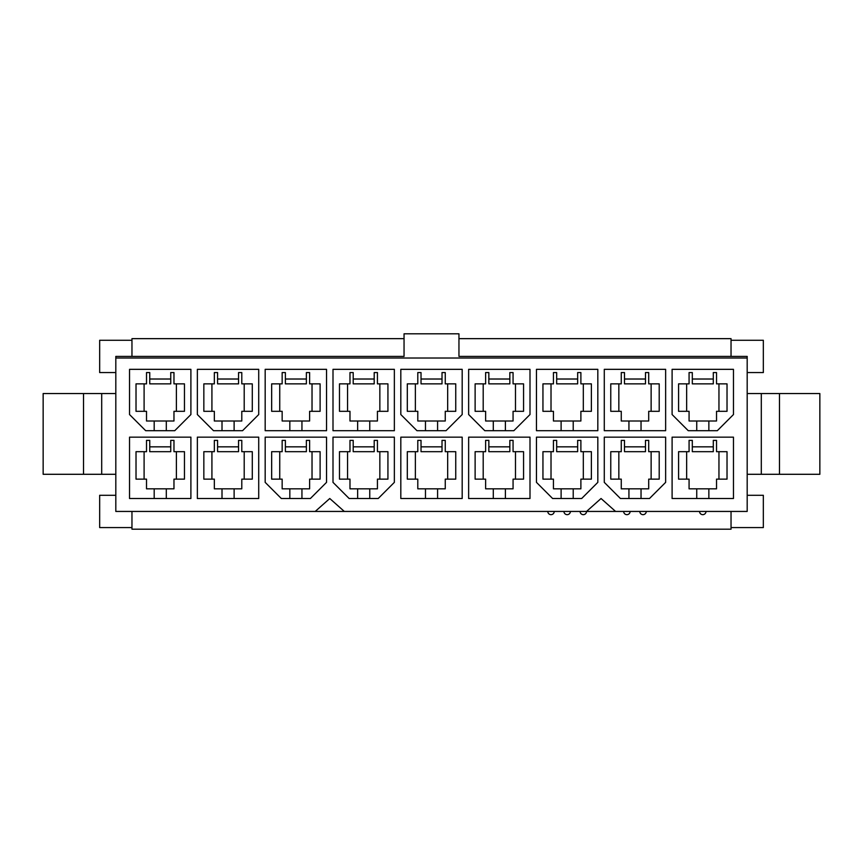 <?xml version="1.0" encoding="UTF-8"?>
<svg xmlns="http://www.w3.org/2000/svg" width="863" height="863" viewBox="0 0 863 863"><rect width="100%" height="100%" fill="white"/><g stroke="black" fill="none" stroke-linecap="round" stroke-linejoin="round"><path stroke-width="1.29" d="M747.185 358.026L747.185 511.435L115.815 511.435L115.815 358.026L747.185 358.026L747.185 356.419L458.954 356.419L458.954 333.808L404.046 333.808L404.046 356.419L115.815 356.419L115.815 358.026M733.464 498.512L672.104 498.512L672.104 437.153L733.464 437.153L733.464 498.512M665.643 437.153L665.643 482.363L649.494 498.512L620.432 498.512L604.283 482.363L604.283 437.153L665.643 437.153M597.822 437.153L597.822 482.363L581.673 498.512L552.611 498.512L536.462 482.363L536.462 437.153L597.822 437.153M530.001 498.512L468.641 498.512L468.641 437.153L530.001 437.153L530.001 498.512M462.18 498.512L400.82 498.512L400.82 437.153L462.18 437.153L462.18 498.512M394.359 437.153L394.359 482.363L378.21 498.512L349.148 498.512L332.999 482.363L332.999 437.153L394.359 437.153M326.538 437.153L326.538 482.363L310.389 498.512L281.327 498.512L265.178 482.363L265.178 437.153L326.538 437.153M258.717 498.512L197.357 498.512L197.357 437.153L258.717 437.153L258.717 498.512M190.896 498.512L129.536 498.512L129.536 437.153L190.896 437.153L190.896 498.512M190.896 369.332L190.896 414.542L174.758 430.691L145.685 430.691L129.536 414.542L129.536 369.332L190.896 369.332M258.717 369.332L258.717 414.542L242.568 430.691L213.506 430.691L197.357 414.542L197.357 369.332L258.717 369.332M326.538 430.691L265.178 430.691L265.178 369.332L326.538 369.332L326.538 430.691M394.359 430.691L332.999 430.691L332.999 369.332L394.359 369.332L394.359 430.691M462.18 369.332L462.18 414.542L446.031 430.691L416.969 430.691L400.82 414.542L400.82 369.332L462.18 369.332M530.001 369.332L530.001 414.542L513.852 430.691L484.79 430.691L468.641 414.542L468.641 369.332L530.001 369.332M597.822 430.691L536.462 430.691L536.462 369.332L597.822 369.332L597.822 430.691M665.643 430.691L604.283 430.691L604.283 369.332L665.643 369.332L665.643 430.691M733.464 369.332L733.464 414.542L717.315 430.691L688.243 430.691L672.104 414.542L672.104 369.332L733.464 369.332M315.232 511.435L329.774 498.512L344.305 511.435M580.087 511.435A3.225 3.225 0 0 0 583.312 514.661A3.225 3.225 0 0 0 586.538 511.435L601.047 498.512L615.578 511.435M747.185 495.286L763.334 495.286L763.334 527.573L731.037 527.573L731.037 511.435M131.963 511.435L131.963 527.573L99.666 527.573L99.666 495.286L115.815 495.286M131.963 356.419L404.046 356.419L404.046 338.652L131.963 338.652L131.963 356.419M731.037 340.27L731.037 356.419L458.954 356.419L458.954 338.652L731.037 338.652L731.037 340.27L763.334 340.27L763.334 372.557L747.185 372.557M696.743 430.691L696.743 421.004L716.527 421.004L716.527 411.317L727.024 411.317L727.024 383.862L716.527 383.862L716.527 372.557L713.302 372.557L713.302 379.019L692.309 379.019L692.309 372.557L689.073 372.557L689.073 383.862L678.577 383.862L678.577 411.317L689.073 411.317L689.073 421.004L696.743 421.004M708.857 421.004L708.857 430.691M708.857 488.825L716.527 488.825L716.527 479.138L727.024 479.138L727.024 451.683L716.527 451.683L716.527 440.378L713.302 440.378L713.302 446.84L692.309 446.84L692.309 440.378L689.073 440.378L689.073 451.683L678.577 451.683L678.577 479.138L689.073 479.138L689.073 488.825L708.857 488.825L708.857 498.512M696.743 498.512L696.743 488.825M641.036 421.004L648.706 421.004L648.706 411.317L659.203 411.317L659.203 383.862L648.706 383.862L648.706 372.557L645.481 372.557L645.481 379.019L624.488 379.019L624.488 372.557L621.263 372.557L621.263 383.862L610.767 383.862L610.767 411.317L621.263 411.317L621.263 421.004L641.036 421.004L641.036 430.691M628.933 430.691L628.933 421.004M628.933 498.512L628.933 488.825L648.706 488.825L648.706 479.138L659.203 479.138L659.203 451.683L648.706 451.683L648.706 440.378L645.481 440.378L645.481 446.84L624.488 446.84L624.488 440.378L621.263 440.378L621.263 451.683L610.767 451.683L610.767 479.138L621.263 479.138L621.263 488.825L628.933 488.825M641.036 488.825L641.036 498.512M573.215 421.004L580.885 421.004L580.885 411.317L591.382 411.317L591.382 383.862L580.885 383.862L580.885 372.557L577.66 372.557L577.66 379.019L556.667 379.019L556.667 372.557L553.442 372.557L553.442 383.862L542.946 383.862L542.946 411.317L553.442 411.317L553.442 421.004L573.215 421.004L573.215 430.691M561.112 430.691L561.112 421.004M561.112 498.512L561.112 488.825L580.885 488.825L580.885 479.138L591.382 479.138L591.382 451.683L580.885 451.683L580.885 440.378L577.66 440.378L577.66 446.84L556.667 446.84L556.667 440.378L553.442 440.378L553.442 451.683L542.946 451.683L542.946 479.138L553.442 479.138L553.442 488.825L561.112 488.825M573.215 488.825L573.215 498.512M493.291 430.691L493.291 421.004L513.064 421.004L513.064 411.317L523.561 411.317L523.561 383.862L513.064 383.862L513.064 372.557L509.839 372.557L509.839 379.019L488.846 379.019L488.846 372.557L485.621 372.557L485.621 383.862L475.125 383.862L475.125 411.317L485.621 411.317L485.621 421.004L493.291 421.004M505.394 421.004L505.394 430.691M505.394 488.825L513.064 488.825L513.064 479.138L523.561 479.138L523.561 451.683L513.064 451.683L513.064 440.378L509.839 440.378L509.839 446.84L488.846 446.84L488.846 440.378L485.621 440.378L485.621 451.683L475.125 451.683L475.125 479.138L485.621 479.138L485.621 488.825L505.394 488.825L505.394 498.512M493.291 498.512L493.291 488.825M425.47 430.691L425.47 421.004L445.254 421.004L445.254 411.317L455.75 411.317L455.75 383.862L445.254 383.862L445.254 372.557L442.018 372.557L442.018 379.019L421.025 379.019L421.025 372.557L417.8 372.557L417.8 383.862L407.304 383.862L407.304 411.317L417.8 411.317L417.8 421.004L425.47 421.004M437.584 421.004L437.584 430.691M437.584 488.825L445.254 488.825L445.254 479.138L455.75 479.138L455.75 451.683L445.254 451.683L445.254 440.378L442.018 440.378L442.018 446.84L421.025 446.84L421.025 440.378L417.8 440.378L417.8 451.683L407.304 451.683L407.304 479.138L417.8 479.138L417.8 488.825L437.584 488.825L437.584 498.512M425.47 498.512L425.47 488.825M369.763 421.004L377.433 421.004L377.433 411.317L387.929 411.317L387.929 383.862L377.433 383.862L377.433 372.557L374.197 372.557L374.197 379.019L353.204 379.019L353.204 372.557L349.979 372.557L349.979 383.862L339.483 383.862L339.483 411.317L349.979 411.317L349.979 421.004L369.763 421.004L369.763 430.691M357.649 430.691L357.649 421.004M357.649 498.512L357.649 488.825L377.433 488.825L377.433 479.138L387.929 479.138L387.929 451.683L377.433 451.683L377.433 440.378L374.197 440.378L374.197 446.84L353.204 446.84L353.204 440.378L349.979 440.378L349.979 451.683L339.483 451.683L339.483 479.138L349.979 479.138L349.979 488.825L357.649 488.825M369.763 488.825L369.763 498.512M301.942 421.004L309.612 421.004L309.612 411.317L320.108 411.317L320.108 383.862L309.612 383.862L309.612 372.557L306.376 372.557L306.376 379.019L285.383 379.019L285.383 372.557L282.158 372.557L282.158 383.862L271.662 383.862L271.662 411.317L282.158 411.317L282.158 421.004L301.942 421.004L301.942 430.691M289.828 430.691L289.828 421.004M289.828 498.512L289.828 488.825L309.612 488.825L309.612 479.138L320.108 479.138L320.108 451.683L309.612 451.683L309.612 440.378L306.376 440.378L306.376 446.84L285.383 446.84L285.383 440.378L282.158 440.378L282.158 451.683L271.662 451.683L271.662 479.138L282.158 479.138L282.158 488.825L289.828 488.825M301.942 488.825L301.942 498.512M222.007 430.691L222.007 421.004L241.791 421.004L241.791 411.317L252.287 411.317L252.287 383.862L241.791 383.862L241.791 372.557L238.555 372.557L238.555 379.019L217.573 379.019L217.573 372.557L214.337 372.557L214.337 383.862L203.841 383.862L203.841 411.317L214.337 411.317L214.337 421.004L222.007 421.004M234.121 421.004L234.121 430.691M234.121 488.825L241.791 488.825L241.791 479.138L252.287 479.138L252.287 451.683L241.791 451.683L241.791 440.378L238.555 440.378L238.555 446.84L217.573 446.84L217.573 440.378L214.337 440.378L214.337 451.683L203.841 451.683L203.841 479.138L214.337 479.138L214.337 488.825L234.121 488.825L234.121 498.512M222.007 498.512L222.007 488.825M154.186 430.691L154.186 421.004L173.97 421.004L173.97 411.317L184.466 411.317L184.466 383.862L173.97 383.862L173.97 372.557L170.745 372.557L170.745 379.019L149.752 379.019L149.752 372.557L146.516 372.557L146.516 383.862L136.02 383.862L136.02 411.317L146.516 411.317L146.516 421.004L154.186 421.004M166.3 421.004L166.3 430.691M166.3 488.825L173.97 488.825L173.97 479.138L184.466 479.138L184.466 451.683L173.97 451.683L173.97 440.378L170.745 440.378L170.745 446.84L149.752 446.84L149.752 440.378L146.516 440.378L146.516 451.683L136.02 451.683L136.02 479.138L146.516 479.138L146.516 488.825L166.3 488.825L166.3 498.512M154.186 498.512L154.186 488.825M149.752 446.84L149.752 451.683L170.745 451.683L170.745 446.84M176.386 451.683L176.386 479.138M144.099 479.138L144.099 451.683M115.815 372.557L99.666 372.557L99.666 340.27L131.963 340.27M779.483 393.55L779.483 474.294L819.85 474.294L819.85 393.55L747.185 393.55M779.483 474.294L761.306 474.294L761.306 393.55M761.306 474.294L747.185 474.294M83.517 393.55L43.15 393.55L43.15 474.294L83.517 474.294L83.517 393.55L115.815 393.55M115.815 474.294L101.694 474.294L101.694 393.55M101.694 474.294L83.517 474.294M149.752 379.019L149.752 383.862L170.745 383.862L170.745 379.019M176.386 383.862L176.386 411.317M144.099 411.317L144.099 383.862M217.573 446.84L217.573 451.683L238.555 451.683L238.555 446.84M244.207 451.683L244.207 479.138M211.92 479.138L211.92 451.683M217.573 379.019L217.573 383.862L238.555 383.862L238.555 379.019M244.207 383.862L244.207 411.317M211.92 411.317L211.92 383.862M285.383 446.84L285.383 451.683L306.376 451.683L306.376 446.84M312.028 451.683L312.028 479.138M279.741 479.138L279.741 451.683M285.383 379.019L285.383 383.862L306.376 383.862L306.376 379.019M312.028 383.862L312.028 411.317M279.741 411.317L279.741 383.862M353.204 446.84L353.204 451.683L374.197 451.683L374.197 446.84M379.849 451.683L379.849 479.138M347.552 479.138L347.552 451.683M353.204 379.019L353.204 383.862L374.197 383.862L374.197 379.019M379.849 383.862L379.849 411.317M347.552 411.317L347.552 383.862M421.025 446.84L421.025 451.683L442.018 451.683L442.018 446.84M447.67 451.683L447.67 479.138M415.373 479.138L415.373 451.683M421.025 379.019L421.025 383.862L442.018 383.862L442.018 379.019M447.67 383.862L447.67 411.317M415.373 411.317L415.373 383.862M488.846 446.84L488.846 451.683L509.839 451.683L509.839 446.84M515.491 451.683L515.491 479.138M483.194 479.138L483.194 451.683M488.846 379.019L488.846 383.862L509.839 383.862L509.839 379.019M515.491 383.862L515.491 411.317M483.194 411.317L483.194 383.862M556.667 446.84L556.667 451.683L577.66 451.683L577.66 446.84M583.312 451.683L583.312 479.138M551.015 479.138L551.015 451.683M556.667 379.019L556.667 383.862L577.66 383.862L577.66 379.019M583.312 383.862L583.312 411.317M551.015 411.317L551.015 383.862M624.488 446.84L624.488 451.683L645.481 451.683L645.481 446.84M651.134 451.683L651.134 479.138M618.836 479.138L618.836 451.683M624.488 379.019L624.488 383.862L645.481 383.862L645.481 379.019M651.134 383.862L651.134 411.317M618.836 411.317L618.836 383.862M692.309 446.84L692.309 451.683L713.302 451.683L713.302 446.84M718.955 451.683L718.955 479.138M686.657 479.138L686.657 451.683M692.309 379.019L692.309 383.862L713.302 383.862L713.302 379.019M718.955 383.862L718.955 411.317M686.657 411.317L686.657 383.862M731.037 527.573L731.037 529.192L131.963 529.192L131.963 527.573M646.268 511.435A3.225 3.225 0 0 1 643.032 514.661A3.225 3.225 0 0 1 639.807 511.435M630.119 511.435A3.225 3.225 0 0 1 626.883 514.661A3.225 3.225 0 0 1 623.658 511.435M706.01 511.435A3.225 3.225 0 0 1 702.784 514.661A3.225 3.225 0 0 1 699.548 511.435M554.24 511.435A3.225 3.225 0 0 1 551.015 514.661A3.225 3.225 0 0 1 547.789 511.435M570.389 511.435A3.225 3.225 0 0 1 567.164 514.661A3.225 3.225 0 0 1 563.938 511.435"/></g></svg>
